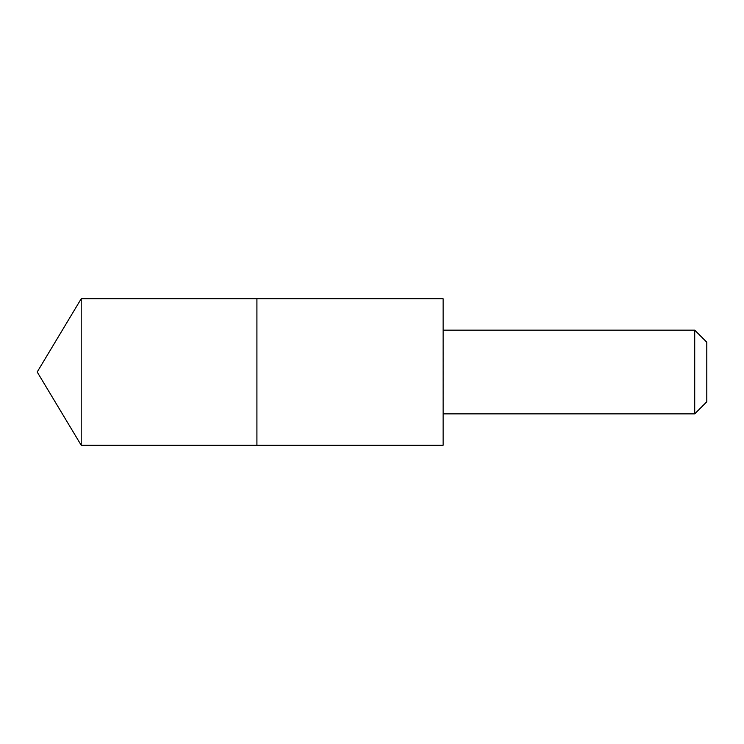 <?xml version="1.0" encoding="UTF-8"?>
<svg xmlns="http://www.w3.org/2000/svg" width="744" height="744" viewBox="0 0 744 744"><rect width="100%" height="100%" fill="white"/><g stroke="black" fill="none" stroke-linecap="round" stroke-linejoin="round"><path stroke-width="0.56" stroke-dasharray="3.72 2.79" d="M256.913 298.762L256.913 445.238L256.913 298.762M81.208 445.238L81.208 298.762M443.126 445.238L443.126 298.762M443.182 413.85L443.182 330.15M694.719 413.85L694.719 330.15M706.8 401.769L706.8 342.231"/><path stroke-width="1.12" d="M256.913 346.63L256.913 298.762L81.208 298.762L81.208 445.238L256.913 445.238L256.913 298.762L443.126 298.762L443.126 445.238L256.913 445.238L256.913 346.63M443.126 298.762L443.126 445.238M443.182 330.15L694.719 330.15L694.719 413.85L443.182 413.85M694.719 330.15L706.8 342.231L706.8 401.769L694.719 413.85M256.913 445.238L81.208 445.238L37.2 372L81.208 445.238M37.2 372L81.208 298.762"/></g></svg>
